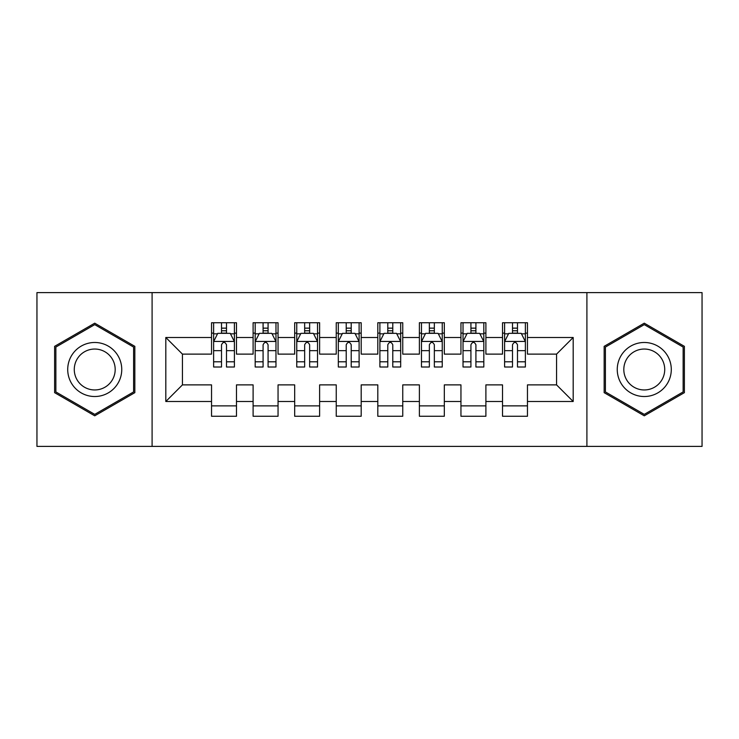 <?xml version="1.0" encoding="UTF-8"?>
<svg xmlns="http://www.w3.org/2000/svg" width="739" height="739" viewBox="0 0 739 739"><rect width="100%" height="100%" fill="white"/><g stroke="black" fill="none" stroke-linecap="round" stroke-linejoin="round"><path stroke-width="1.11" d="M586.905 446.402L702.05 446.402L702.05 292.598L586.905 292.598L586.905 446.402L152.095 446.402L152.095 292.598L36.95 292.598L36.95 446.402L152.095 446.402M586.905 292.598L152.095 292.598M165.813 401.508L165.813 337.492L211.539 337.492L211.539 354.12L182.441 354.12L182.441 384.88L165.813 401.508L211.539 401.508L211.539 416.269L236.48 416.269L236.48 401.508L253.107 401.508L253.107 416.26L278.049 416.26L278.049 401.508L294.676 401.508L294.676 416.26L319.618 416.26L319.618 401.508L336.245 401.508L336.245 416.26L361.186 416.26L361.186 401.508L377.814 401.508L377.814 416.26L402.755 416.26L402.755 401.508L419.382 401.508L419.382 416.26L444.324 416.26L444.324 401.508L460.951 401.508L460.951 416.26L485.892 416.26L485.892 401.508L502.52 401.508L502.52 416.26L527.461 416.26L527.461 384.88L556.559 384.88L556.559 354.12L527.461 354.12L527.461 337.492L573.187 337.492L573.187 401.508L527.461 401.508M527.461 337.492L527.461 322.74L502.52 322.74L502.52 337.492L485.892 337.492L485.892 322.74L460.951 322.74L460.951 337.492L444.324 337.492L444.324 322.74L419.382 322.74L419.382 337.492L402.755 337.492L402.755 322.74L377.814 322.74L377.814 337.492L361.186 337.492L361.186 322.74L336.245 322.74L336.245 337.492L319.618 337.492L319.618 322.74L294.676 322.74L294.676 337.492L278.049 337.492L278.049 322.74L253.107 322.74L253.107 337.492L236.48 337.492L236.48 322.74L211.539 322.74L211.539 337.492M485.892 401.508L485.892 384.88L502.52 384.88L502.52 401.508M573.187 337.492L556.559 354.12M444.324 401.508L444.324 384.88L460.951 384.88L460.951 401.508M502.52 337.492L502.52 354.12L485.892 354.12L485.892 337.492M402.755 401.508L402.755 384.88L419.382 384.88L419.382 401.508M460.951 337.492L460.951 354.12L444.324 354.12L444.324 337.492M361.186 401.508L361.186 384.88L377.814 384.88L377.814 401.508M419.382 337.492L419.382 354.12L402.755 354.12L402.755 337.492M319.618 401.508L319.618 384.88L336.245 384.88L336.245 401.508M377.814 337.492L377.814 354.12L361.186 354.12L361.186 337.492M278.049 401.508L278.049 384.88L294.676 384.88L294.676 401.508M336.245 337.492L336.245 354.12L319.618 354.12L319.618 337.492M236.48 401.508L236.48 384.88L253.107 384.88L253.107 401.508M294.676 337.492L294.676 354.12L278.049 354.12L278.049 337.492M182.441 384.88L211.539 384.88L211.539 401.508M253.107 337.492L253.107 354.12L236.48 354.12L236.48 337.492M502.52 333.123L504.598 333.123M525.383 333.123L527.461 333.123M460.951 333.123L463.03 333.123M483.814 333.123L485.892 333.123M419.382 333.123L421.461 333.123M442.245 333.123L444.324 333.123M377.814 333.123L379.892 333.123M400.677 333.123L402.755 333.123M336.245 333.123L338.323 333.123M359.108 333.123L361.186 333.123M294.676 333.123L296.755 333.123M317.539 333.123L319.618 333.123M253.107 333.132L255.186 333.132M275.97 333.132L278.049 333.132M211.539 333.132L213.617 333.132M234.402 333.132L236.48 333.132M211.539 405.877L236.48 405.877M253.107 405.877L278.049 405.877M294.676 405.877L319.618 405.877M336.245 405.877L361.186 405.877M377.814 405.877L402.755 405.877M419.382 405.877L444.324 405.877M460.951 405.877L485.892 405.877M502.52 405.868L527.461 405.868M165.813 337.492L182.441 354.12M556.559 384.88L573.187 401.508M134.84 346.342L94.731 323.183L54.612 346.342L54.612 392.658L94.731 415.817L134.84 392.658L134.84 346.342M604.151 346.342L604.151 392.658L644.269 415.817L684.388 392.658L684.388 346.342L644.269 323.183L604.151 346.342M226.503 328.144L221.515 328.144M234.402 361.796L226.503 361.796L226.503 367.006L234.402 367.006L234.402 341.649L230.245 333.335L217.774 333.335L213.617 341.649L213.617 367.006L221.515 367.006L221.515 361.796L213.617 361.796M213.617 341.649L213.617 322.74M234.402 341.649L234.402 322.74M221.515 333.335L221.515 322.74M226.503 322.74L226.503 333.335M226.503 361.796L226.503 344.771C224.841 341.566 223.178 341.566 221.515 344.771L221.515 361.796M226.503 333.132L221.515 333.132M268.072 328.144L263.084 328.144M275.97 361.796L268.072 361.796L268.072 367.006L275.97 367.006L275.97 341.649L271.813 333.335L259.343 333.335L255.186 341.649L255.186 367.006L263.084 367.006L263.084 361.796L255.186 361.796M255.186 341.649L255.186 322.74M275.97 341.649L275.97 322.74M263.084 333.335L263.084 322.74M268.072 322.74L268.072 333.335M268.072 361.796L268.072 344.771C266.409 341.566 264.747 341.566 263.084 344.771L263.084 361.796M268.072 333.132L263.084 333.132M309.641 328.144L304.653 328.144M317.539 361.796L309.641 361.796L309.641 367.006L317.539 367.006L317.539 341.649L313.382 333.335L300.912 333.335L296.755 341.649L296.755 367.006L304.653 367.006L304.653 361.796L296.755 361.796M296.755 341.649L296.755 322.74M317.539 341.649L317.539 322.74M304.653 333.335L304.653 322.74M309.641 322.74L309.641 333.335M309.641 361.796L309.641 344.771C307.978 341.566 306.315 341.566 304.653 344.771L304.653 361.796M309.641 333.132L304.653 333.132M118.129 355.986A27.02 27.02 0 0 0 81.225 346.101A27.02 27.02 0 0 0 71.332 383.005A27.02 27.02 0 0 0 108.245 392.899A27.02 27.02 0 0 0 118.129 355.986M112.448 359.274A20.461 20.461 0 0 0 84.505 351.782A20.461 20.461 0 0 0 77.013 379.726A20.461 20.461 0 0 0 104.956 387.218A20.461 20.461 0 0 0 112.448 359.274M94.731 414.376L55.868 391.938L55.868 347.062L94.731 324.624L133.602 347.062L133.602 391.938L94.731 414.376M667.668 355.986A27.02 27.02 0 0 0 630.764 346.101A27.02 27.02 0 0 0 620.871 383.005A27.02 27.02 0 0 0 657.784 392.899A27.02 27.02 0 0 0 667.668 355.986M661.987 359.274A20.461 20.461 0 0 0 634.044 351.782A20.461 20.461 0 0 0 626.552 379.726A20.461 20.461 0 0 0 654.495 387.218A20.461 20.461 0 0 0 661.987 359.274M644.269 414.376L605.407 391.938L605.407 347.062L644.269 324.624L683.141 347.062L683.141 391.938L644.269 414.376M351.21 328.144L346.221 328.144M359.108 361.796L351.21 361.796L351.21 367.006L359.108 367.006L359.108 341.649L354.951 333.335L342.48 333.335L338.323 341.649L338.323 367.006L346.221 367.006L346.221 361.796L338.323 361.796M338.323 341.649L338.323 322.74M359.108 341.649L359.108 322.74M346.221 333.335L346.221 322.74M351.21 322.74L351.21 333.335M351.21 361.796L351.21 344.771C349.547 341.566 347.884 341.566 346.221 344.771L346.221 361.796M351.21 333.132L346.221 333.132M392.778 328.144L387.79 328.144M400.677 361.796L392.778 361.796L392.778 367.006L400.677 367.006L400.677 341.649L396.52 333.335L384.049 333.335L379.892 341.649L379.892 367.006L387.79 367.006L387.79 361.796L379.892 361.796M379.892 341.649L379.892 322.74M400.677 341.649L400.677 322.74M387.79 333.335L387.79 322.74M392.778 322.74L392.778 333.335M392.778 361.796L392.778 344.771C391.116 341.566 389.453 341.566 387.79 344.771L387.79 361.796M392.778 333.132L387.79 333.132M434.347 328.144L429.359 328.144M442.245 361.796L434.347 361.796L434.347 367.006L442.245 367.006L442.245 341.649L438.088 333.335L425.618 333.335L421.461 341.649L421.461 367.006L429.359 367.006L429.359 361.796L421.461 361.796M421.461 341.649L421.461 322.74M442.245 341.649L442.245 322.74M429.359 333.335L429.359 322.74M434.347 322.74L434.347 333.335M434.347 361.796L434.347 344.771C432.684 341.566 431.022 341.566 429.359 344.771L429.359 361.796M434.347 333.132L429.359 333.132M475.916 328.144L470.928 328.144M483.814 361.796L475.916 361.796L475.916 367.006L483.814 367.006L483.814 341.649L479.657 333.335L467.187 333.335L463.03 341.649L463.03 367.006L470.928 367.006L470.928 361.796L463.03 361.796M463.03 341.649L463.03 322.74M483.814 341.649L483.814 322.74M470.928 333.335L470.928 322.74M475.916 322.74L475.916 333.335M475.916 361.796L475.916 344.771C474.253 341.566 472.591 341.566 470.928 344.771L470.928 361.796M475.916 333.132L470.928 333.132M517.485 328.144L512.496 328.144M525.383 361.796L517.485 361.796L517.485 367.006L525.383 367.006L525.383 341.649L521.226 333.335L508.755 333.335L504.598 341.649L504.598 367.006L512.496 367.006L512.496 361.796L504.598 361.796M504.598 341.649L504.598 322.74M525.383 341.649L525.383 322.74M512.496 333.335L512.496 322.74M517.485 322.74L517.485 333.335M517.485 361.796L517.485 344.771C515.822 341.566 514.159 341.566 512.496 344.771L512.496 361.796M517.485 333.132L512.496 333.132M234.3 341.446L213.719 341.446M213.617 333.834L217.525 333.834M230.494 333.834L234.402 333.834M221.515 350.656L213.617 350.656M234.402 350.656L226.503 350.656M226.503 330.786L221.515 330.786M275.869 341.446L255.288 341.446M255.186 333.834L259.093 333.834M272.063 333.834L275.97 333.834M263.084 350.656L255.186 350.656M275.97 350.656L268.072 350.656M268.072 330.786L263.084 330.786M317.437 341.446L296.856 341.446M296.755 333.834L300.662 333.834M313.632 333.834L317.539 333.834M304.653 350.656L296.755 350.656M317.539 350.656L309.641 350.656M309.641 330.786L304.653 330.786M359.006 341.446L338.425 341.446M338.323 333.834L342.231 333.834M355.2 333.834L359.108 333.834M346.221 350.656L338.323 350.656M359.108 350.656L351.21 350.656M351.21 330.786L346.221 330.786M400.575 341.446L379.994 341.446M379.892 333.834L383.8 333.834M396.769 333.834L400.677 333.834M387.79 350.656L379.892 350.656M400.677 350.656L392.778 350.656M392.778 330.786L387.79 330.786M442.144 341.446L421.563 341.446M421.461 333.834L425.368 333.834M438.338 333.834L442.245 333.834M429.359 350.656L421.461 350.656M442.245 350.656L434.347 350.656M434.347 330.786L429.359 330.786M483.712 341.446L463.131 341.446M463.03 333.834L466.937 333.834M479.907 333.834L483.814 333.834M470.928 350.656L463.03 350.656M483.814 350.656L475.916 350.656M475.916 330.786L470.928 330.786M525.281 341.446L504.7 341.446M504.598 333.834L508.506 333.834M521.475 333.834L525.383 333.834M512.496 350.656L504.598 350.656M525.383 350.656L517.485 350.656M517.485 330.786L512.496 330.786"/></g></svg>
